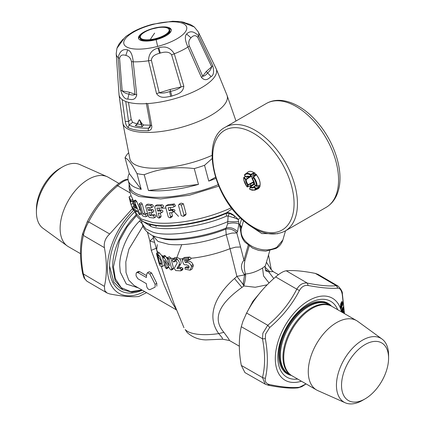 <?xml version="1.0" encoding="UTF-8"?>
<svg xmlns="http://www.w3.org/2000/svg" width="425" height="425" viewBox="0 0 425 425"><rect width="100%" height="100%" fill="white"/><g stroke="black" fill="none" stroke-linecap="round" stroke-linejoin="round"><path stroke-width="0.64" d="M118.894 183.393L108.439 177.352A40.035 23.115 120 0 0 107.18 176.71L79.762 164.533A36.869 21.287 120 0 0 62.486 166.945L59.946 168.417A33.272 19.21 120 0 0 36.417 209.164L36.417 212.102A36.869 21.287 120 0 0 39.61 224.687A36.869 21.287 120 0 0 42.962 228.268L67.219 245.921A40.035 23.115 120 0 0 68.404 246.691L80.522 253.688M62.486 166.945A36.869 21.287 120 0 0 36.417 212.102M107.18 176.71A40.035 23.115 120 0 0 70.773 196.658A40.035 23.115 120 0 0 63.58 242.038A40.035 23.115 120 0 0 67.219 245.921M385.703 372.842A33.272 19.21 -60 0 1 365.054 398.9A33.272 19.21 -60 0 1 344.409 370.632A33.272 19.21 -60 0 1 370.876 342.056A33.272 19.21 -60 0 1 388.583 358.153A33.272 19.21 -60 0 1 385.703 372.842M288.256 373.612A40.035 23.115 -60 0 1 287.863 373.394A40.035 23.115 -60 0 1 283.039 337.397A40.035 23.115 -60 0 1 327.898 304.056A40.035 23.115 -60 0 1 328.286 304.289M356.596 320.625L332.068 306.467A40.035 23.115 120 0 0 287.21 339.809A40.035 23.115 120 0 0 292.039 375.806L316.561 389.964A40.035 23.115 -60 0 1 311.737 353.967A40.035 23.115 -60 0 1 356.596 320.625A40.035 23.115 -60 0 1 357.781 321.396L382.038 339.049A36.869 21.287 -60 0 1 388.583 355.215L388.583 358.153M342.364 309.735L342.385 309.198C342.555 308.646 342.582 308.789 342.47 309.628C342.582 308.789 342.555 308.646 342.385 309.198L342.194 310.085L342.035 309.294L342.258 308.922L342.385 309.198M342.561 308.885L342.513 310A0.478 0.478 0 0 1 342.391 310.303A0.478 0.319 -137.6 0 1 342.247 310.372L341.891 310.154L342.035 309.294M342.306 310.319L342.003 310.733L341.891 310.154M365.054 398.9L362.514 400.371A36.869 21.287 -60 0 1 345.238 402.788A36.869 21.287 -60 0 1 339.633 369.043A36.869 21.287 -60 0 1 382.038 339.049M291.651 375.572A40.035 23.115 -60 0 1 291.252 375.355L288.644 373.846A40.035 23.115 -60 0 1 283.82 337.848A40.035 23.115 -60 0 1 328.679 304.507L331.288 306.011A40.035 23.115 -60 0 1 331.675 306.244M291.252 375.355A40.035 23.115 -60 0 1 286.429 339.352A40.035 23.115 -60 0 1 331.288 306.011M345.238 402.788L317.82 390.607A40.035 23.115 -60 0 1 316.561 389.964M343.288 306.94L341.604 309.745L341.381 310.558L341.748 311.605L341.371 310.654L341.567 311.599L341.87 311.302L341.647 310.255L341.349 310.447M342.045 312.221L341.466 310.25M342.55 309.145L342.258 308.922M342.449 310.165A0.478 0.319 -137.6 0 1 342.391 310.303L342.003 310.733M325.178 302.047A40.752 23.529 -60 0 1 326.166 303.057M286.131 372.396A40.752 23.529 -60 0 1 284.766 372.045M291.401 375.44A40.752 23.529 -60 0 1 287.226 373.857A40.752 23.529 -60 0 1 282.317 337.216A40.752 23.529 -60 0 1 327.978 303.275A40.752 23.529 -60 0 1 331.436 306.101M340.446 307.286L341.11 307.158L340.409 306.255M340.473 307.514L341.27 307.424L341.11 307.158M341.658 303.317L340.972 303.397L340.558 304.794L340.834 305.772L341.434 303.976L341.206 303.631L340.792 305.028L341.195 305.554L341.434 303.976L341.833 304.773C341.774 306.266 341.902 306.42 342.221 305.235L341.854 305.857M340.972 303.397L341.727 303.572M341.291 302.377L341.87 304.103M341.806 305.293L342.093 305.097L341.774 304.911M341.594 310.526L341.652 311.397M341.774 310.93L341.647 310.255M342.412 312.439L343.416 308.263L342.98 307.982L342.518 309.947M342.646 312.572L343.639 308.433L343.395 307.913L342.295 312.37M342.454 310.213L342.013 312.051M342.98 307.982L342.879 307.44L343.278 307.153L343.379 307.695A0.478 0.324 -10.5 0 0 342.98 307.982L342.98 307.982M343.618 313.129L343.671 312.205L343.342 312.975M158.079 27.614L152.394 28.863A14.891 5.137 -14.9 0 0 140.346 36.492A14.891 5.137 -14.9 0 0 150.259 39.621A239.716 89.324 -96.4 0 1 154.642 33.118M341.875 307.153L341.53 306.043L341.647 308.12L341.875 307.153L341.562 307.089L341.27 307.424L341.525 307.918L340.563 307.934L340.542 304.789M341.19 306.489L341.047 306.802M341.333 306.356L341.068 306.622M341.153 305.814L341.142 306.643L340.834 305.772L341.195 305.554M341.652 303.291L341.849 304.013L341.434 303.976M342.093 305.097L342.274 304.39L342.093 305.097M342.221 305.235L342.46 305.378L342.587 304.454L342.274 304.39C342.353 302.478 342.077 301.692 341.445 302.037L341.631 301.723L341.445 302.037M340.553 307.907L340.701 304.263L341.567 301.941M341.647 308.12C340.483 309.612 340.165 308.295 340.696 304.167L341.057 302.945M343.49 306.723L341.642 309.581L341.371 310.654L341.498 309.846M343.798 313.236L344.207 311.748L343.671 312.205L343.496 311.908M344.207 311.748L343.899 311.674L344.059 312.625M343.602 311.785A0.478 0.292 -4.2 0 1 343.899 311.674L343.878 311.334L343.469 311.567M344.207 311.498L344.149 310.962L343.607 311.302M344.181 311.158L343.825 311.153M167.216 35.073A15.342 5.297 -14.9 0 0 169.899 30.786L169.692 30.021A15.342 5.297 -14.9 0 1 150.238 40.237A15.342 5.297 165.1 0 1 140.048 37.926L140.25 38.696A15.342 5.297 -14.9 0 0 144.712 41.071M128.015 179.605L126.948 179.456L127.983 179.371M128.217 179.695C125.423 179.95 121.917 181.974 117.698 185.768L116.859 185.093M86.865 281.185L107.015 292.963L104.747 290.541L104.407 286.386L82.62 273.503L84.092 278.083L86.865 281.185L84.766 278.757L83.406 274.157C80.633 259.638 80.633 246.734 83.406 235.439C84.235 231.189 85.988 226.668 88.666 221.887L87.136 222.015C94.228 208.027 104.136 195.697 116.859 185.034C121.603 181.22 124.966 179.361 126.948 179.456M130.294 193.014L117.698 185.768C105.246 196.207 95.567 208.245 88.666 221.887L109.708 234C105.458 237.926 103.689 242.478 104.407 247.669L83.406 235.439L82.758 233.314M342.587 304.454C342.678 302.249 342.359 301.336 341.631 301.723L340.643 304.342M342.46 305.378C341.881 306.648 341.679 306.409 341.854 304.672L341.61 304.157M341.748 311.605L342.04 312.332M343.639 308.433L343.379 307.695L343.682 307.482L343.703 307.859M343.862 311.089L343.145 312.858L344.149 310.962M140.834 35.163A16.782 5.791 -14.9 0 0 138.842 38.983M171.264 30.34A16.782 5.791 -14.9 0 0 167.636 28.018M109.708 234L132.244 208.792M104.407 286.386C107.026 275.007 107.026 262.103 104.407 247.669M107.015 292.963L109.708 293.93C122.012 296.331 131.692 297.197 138.747 296.528L146.567 292.65M344.372 313.57L342.242 294.334C341.408 290.217 339.957 288.155 337.896 288.15C330.815 288.734 320.896 287.847 308.141 285.488C304.534 284.989 301.633 286.663 299.444 290.509C292.257 304.385 282.338 316.721 269.694 327.526L265.567 334.061L265.343 338.725C268.026 353.621 268.026 366.844 265.343 378.399C264.759 381.698 266.209 383.759 269.694 384.582C282.343 387.212 292.262 388.099 299.444 387.244L306.048 383.892M144.585 291.502A55.133 31.832 -60 0 1 112.179 286.827A55.133 31.832 -60 0 1 134.273 209.7M306.106 383.929L301.761 386.681L298.053 387.86L299.444 387.244M267.745 385.029L269.694 384.582M298.053 387.86C290.743 388.604 280.797 387.722 268.212 385.225L265.195 384.147L262.485 377.549L265.343 378.399M299.444 290.509L296.783 289.159C289.892 302.818 280.213 314.856 267.745 325.279L262.841 333.243L262.485 338.831L265.343 338.725M244.954 372.603L241.304 365.426L262.485 377.549C265.285 366.244 265.285 353.34 262.485 338.831L241.304 326.708L242.861 321.459L246.612 313.039L267.745 325.279L269.694 327.526M246.612 313.039C253.651 299.471 263.33 287.428 275.644 276.914L296.783 289.159C299.577 284.548 303.083 282.524 307.302 283.087L308.141 285.488M344.478 313.629L342.38 293.813C342.598 291.874 341.185 289.313 338.135 286.131L336.334 285.68L337.896 288.15M342.38 293.813L342.242 294.334M134.783 211.788A52.137 30.101 120 0 0 109.522 266.778A52.137 30.101 120 0 0 114.038 284.58A52.137 30.101 120 0 0 142.279 290.174M241.304 326.708C238.664 338.103 238.664 351.007 241.304 365.426M275.644 276.914C280.022 273.174 283.56 271.134 286.253 270.789C293.308 270.119 302.988 270.985 315.292 273.387L318.049 274.391M138.863 120.488L137.541 123.962A48.551 16.75 165.1 0 0 141.254 124.546L142.216 126.746L141.52 124.424L141.254 124.546L139.634 119.877L139.177 119.808L137.557 123.802M139.634 119.877L141.892 123.632L143.623 124.993L142.216 126.746A50.182 17.313 165.1 0 1 135.267 125.651L137.541 123.962M128.488 102.356L131.219 119.361L132.605 122.358L137.211 123.988L135.267 125.651L137.509 123.903M141.52 124.424L140.234 120.705M141.158 124.302L141.892 123.632M153.627 28.284A16.899 5.833 -14.9 0 0 138.545 38.34A16.899 5.833 -14.9 0 0 156.124 39.69A16.899 5.833 -14.9 0 0 171.206 29.633A16.899 5.833 -14.9 0 0 153.627 28.284M109.533 265.944L113.863 282.221L119.903 288.049L122.979 289.823L115.164 280.691L112.604 266.889C112.838 251.462 118.984 235.944 131.043 220.341L136.255 214.652M143.623 124.993L150.689 125.2L148.702 128.164A2.396 1.307 88.9 0 0 148.341 130.794A53.768 18.551 165.1 0 1 128.053 127.606C126.629 126.395 125.694 124.36 125.248 121.497L122.182 99.583A50.341 17.372 -14.9 0 0 147.656 103.583L151.709 125.651C152.134 128.509 151.008 130.225 148.341 130.794M170.058 89.494L159.242 92.788L151.39 60.286C151.603 56.945 154.339 54.607 159.609 53.274L160.289 53.083C165.808 51.367 169.58 51.951 171.61 54.83L181.082 86.902L170.058 89.494L170.558 91.327L169.607 91.577C165.426 92.995 161.973 93.399 159.242 92.788L156.538 93.596L148.548 60.759L151.39 60.286M131.452 61.63L133.216 61.795L136.722 94.934L129.439 92.241L122.182 90.881L119.59 58.347C120.264 55.287 122.347 54.304 125.832 55.415C128.887 56.116 130.757 58.188 131.452 61.63L134.996 94.43C133.657 95.306 131.644 95.205 128.95 94.137L129.439 92.241M120.711 90.504L122.182 90.881C123.999 92.629 126.252 93.718 128.95 94.137L127.76 99.073C124.817 99.216 122.469 96.358 120.711 90.504L118.108 57.614L119.59 58.347M171.61 54.83L174.298 53.816C170.542 47.765 165.389 45.762 158.849 47.791L158.052 48.03C151.81 49.752 148.638 53.991 148.548 60.759A42.574 14.689 -14.9 0 1 133.216 61.795C132.52 54.74 130.666 50.777 127.659 49.9C122.921 48.631 119.738 51.202 118.108 57.614A42.574 14.689 -14.9 0 1 116.206 53.678L116.955 48.28L124.249 38.218L125.965 36.396L133.094 31.801C138.975 28.65 145.552 26.116 152.83 24.209L172.624 21.25L180.763 21.627L194.294 26.982M189.364 46.017C188.227 42.691 188.769 39.966 190.979 37.846L186.628 34C184.562 36.242 185.002 40.588 187.956 47.032L201.471 77.472L202.677 76.176C204.234 76.272 205.881 75.188 207.613 72.925C209.674 71.219 211.039 69.158 211.703 66.746L206.242 71.533L202.677 76.176L189.364 46.017L187.956 47.032A42.574 14.689 -14.9 0 1 174.298 53.816L183.823 86.238L181.082 86.902C178.744 88.926 175.238 90.403 170.558 91.327L171.849 96.093L170.712 96.379L169.607 91.577M190.979 37.846C193.375 35.153 195.622 34.967 197.721 37.278L198.597 35.907A42.574 14.689 -14.9 0 0 198.209 31.811L194.289 26.977M201.471 77.472C205.95 82.259 209.217 77.902 211.124 76.596C213.669 75.257 214.211 71.623 212.744 65.689L211.703 66.746L197.721 37.278M186.628 34C190.018 30.542 194.007 31.174 198.597 35.907L212.744 65.689M142.226 290.142L131.973 292.172L122.979 289.823M132.605 122.358L129.083 125.083L128.568 121.412L125.248 121.497M151.709 125.651L150.386 125.348L150.126 127.218L148.702 128.164A52.004 17.946 165.1 0 1 129.083 125.083L128.053 127.606M156.538 93.596C160.538 99.291 166.52 96.847 170.712 96.379M136.722 94.934C135.203 101.336 130.124 99.227 127.76 99.073M183.823 86.238C182.989 93.659 176.077 94.355 171.849 96.093M142.21 223.741L139.575 221.042L140.648 219.922M147.496 272.707L146.752 273.944L146.359 277.493L137.886 272.595L136.648 272.499L136.09 273.636L136.09 275.878L137.886 278.757L146.359 283.65L146.752 286.748C147.507 288.66 148.538 289.638 149.855 289.675L155.109 287.162L155.109 284.288L149.855 274.003L151.597 272.999L149.239 271.702L147.496 272.707L149.855 274.003M146.535 275.628L139.586 271.612L138.348 271.522L136.664 272.489M156.804 286.184L156.804 283.31L151.597 272.999M161.314 262.91L159.827 263.771L161.165 264.408L160.581 259.999L157.622 255.76L159.827 263.771M161.373 263.622L160.395 264.185M212.006 155.375A56.334 19.438 165.1 0 1 131.452 161.898A56.334 19.438 165.1 0 1 129.869 158.844L122.83 123.016A53.938 18.61 -14.9 0 0 124.424 126.379A53.938 18.61 -14.9 0 0 173.453 129.306A53.938 18.61 -14.9 0 0 224.814 104.136A53.938 18.61 -14.9 0 0 226.998 95.237L235.992 121.013M147.475 232.273L149.876 241.108L153.409 237.825M154.62 242.367L149.876 241.108L151.263 250.341L164.167 285.18L171.424 301.569L176.487 309.894M159.821 256.418L162.228 262.432L162.148 266.608L161.011 266.342L160.023 265.582L159.322 264.148L156.575 254.208A56.334 19.438 -14.9 0 0 159.821 256.418L157.542 253.953A56.334 19.438 -14.9 0 1 156.623 253.247L158.493 252.163L159.37 252.896L157.542 253.953M158.493 252.163L156.623 253.247L156.575 254.208M164.507 258.166L169.432 265.869L167.519 258.857A56.334 19.438 -14.9 0 0 169.086 259.123L171.817 269.062L171.333 270.013L170.988 269.955L170.202 269.338L164.523 260.419L166.605 267.925L166.499 268.786L165.304 267.511L162.568 257.566A56.334 19.438 -14.9 0 0 164.507 258.166L163.258 256.588A56.334 19.438 -14.9 0 1 162.855 256.461L164.576 255.468A53.938 18.61 -14.9 0 0 164.974 255.595L166.218 257.178L167.859 257.592M164.576 255.468L162.855 256.461L162.568 257.566M169.086 259.123L167.641 257.72L167.519 258.857M171.636 269.971L171.333 270.013M212.075 158.573L204.542 165.304A63.527 21.919 165.1 0 1 194.262 168.582C176.455 166.398 159.773 168.443 144.218 174.707A63.527 21.919 165.1 0 1 136.988 173.575C134.39 168.805 132.218 165.251 130.48 162.913C128.525 160.209 126.714 158.472 125.035 157.707A63.527 21.919 165.1 0 1 128.084 153.292L128.52 152.873M215.9 178.394A63.527 21.919 165.1 0 1 208.755 181.103L215.518 177.198M208.755 181.103L204.542 165.304M198.48 184.381A63.527 21.919 165.1 0 1 148.431 190.512L198.48 184.381L194.262 168.582M144.218 174.707L148.431 190.512M141.206 189.375A63.527 21.919 165.1 0 1 129.917 183.685A63.527 21.919 165.1 0 1 128.191 180.471A63.527 21.919 165.1 0 1 129.253 173.506L141.206 189.375L136.988 173.575M129.253 173.506L125.035 157.707M134.534 203.729L136.574 208.648A67.123 23.163 165.1 0 1 134.922 207.703L134.534 203.729M135.931 207.118L134.922 207.703M173.028 269.036L173.512 268.085L170.781 258.145L172.067 258.326A53.938 18.61 -14.9 0 0 173.416 258.48M166.51 268.781L168.215 267.798L168.098 266.162M174.064 303.7L165.718 280.33M156.198 248.285L151.263 250.341M188.456 260.312L184.694 260.567L185.226 262.523C187.839 261.901 189.81 262.926 191.128 265.593L191.462 266.788L190.108 270.215L185.045 269.158L185.056 267.585L188.572 268.334L189.088 266.985L188.753 265.795L186.208 264.679C184.923 265.205 183.929 264.733 183.223 263.256L182.288 259.797L189.401 259.346L188.456 260.312L190.777 259.101M189.401 259.346L187.877 258.14A56.334 19.438 -14.9 0 1 183.016 258.442L182.585 258.559M182.612 258.543L184.811 257.407L183.016 258.442L182.288 259.797M180.652 270.837L175.753 270.576L174.383 268.722L174.415 267.989L177.241 262.878L176.104 260.791L174.76 260.642L173.528 262.023L172.332 260.456L172.518 259.542L177.825 259.824C179.472 261.752 179.817 263.543 178.872 265.184L176.933 268.425L180.003 268.552L181.294 269.647L180.652 270.837L181.039 270.746M175.706 260.982L173.639 262.034M177.825 259.824L176.858 259.011L173.389 258.496L172.518 259.542M156.108 226.631L155.646 225.138M184.811 257.407L189.752 257.056L191.298 258.251A53.938 18.61 -14.9 0 0 230.01 248.683L226.265 234.637L225.728 229.144L227.641 223.847L228.113 215.974L229.442 213.35L226.243 213.345L226.456 216.118L228.113 215.974L233.915 217.701L234.733 216.054L229.442 213.35M159.37 252.896L161.596 255.393L163.184 256.142M162.148 266.608L163.938 265.572L164.374 264.201M162.44 256.971L161.596 255.393M167.737 259.659L166.218 257.178M167.641 257.72L169.336 256.737L170.781 258.145M173.389 258.496L175.095 257.507L178.59 258.012L179.562 258.82A53.938 18.61 -14.9 0 0 182.32 258.814M222.604 339.192L222.11 337.625L218.726 333.609C210.736 334.762 203.591 334.969 197.274 334.225C191.319 333.402 187.292 331.845 185.188 329.545L187.096 332.44C192.312 337.222 198.576 339.713 205.891 339.91L222.604 339.192L229.468 340.515L228.703 338.9L223.879 332.318C209.552 315.833 224.905 299.721 241.937 287.406L243.886 285.967L244.242 284.123C245.22 280.457 245.671 277.397 245.597 274.954L244.587 274.89L243.079 284.41L243.886 285.967L255.25 287.252L267.245 284.782M244.242 284.123L243.079 284.41L236.9 276.377L234.488 278.529C217.765 293.202 204.919 314.473 218.726 333.609L223.879 332.318M278.433 274.667L273.174 271.628L268.573 271.713L265.365 269.588M271.256 269.758L266.427 262.225M265.609 270.263L266.693 270.778L266.725 271.145L265.837 270.73M273.817 278.529L268.579 271.713L266.725 271.145M218.206 184.689A63.527 21.919 165.1 0 1 131.654 190.203A63.527 21.919 165.1 0 1 129.933 186.995L128.191 180.471M133.832 206.162L132.303 207.225C132.212 208.027 131.787 207.113 131.033 204.483L130.013 200.674C129.545 198.703 129.752 198.804 130.64 200.982C131.245 202.247 131.314 202.045 130.842 200.377L129.041 196.908L130.64 203.538L133.041 209.929L133.174 209.121C132.791 207.575 132.499 206.943 132.303 207.225L132.26 207.613M130.427 200.435L130.013 200.674L129.768 199.256M130.64 200.982L131.139 201.833M150.912 212.734L151.369 214.444L149.674 215.427A67.123 23.163 -14.9 0 0 153.122 215.804C154.461 216.623 154.652 217.35 153.701 217.982L154.047 217.908M149.674 215.427L148.893 212.489A67.123 23.163 -14.9 0 0 151.566 212.803L151.906 212.734M151.566 212.803C152.501 212.181 152.304 211.453 150.987 210.625A67.123 23.163 -14.9 0 1 148.314 210.317L147.528 207.384A67.123 23.163 -14.9 0 0 150.976 207.761L151.321 207.692M150.976 207.761C151.927 207.129 151.736 206.407 150.397 205.588A67.123 23.163 -14.9 0 1 146.136 205.089L147.836 204.112A64.722 22.334 -14.9 0 0 152.097 204.606C153.441 205.424 153.637 206.146 152.681 206.778M147.836 204.112L146.136 205.089L145.632 206.056L148.357 216.272L149.441 217.483A67.123 23.163 -14.9 0 0 153.701 217.982M156.682 204.972L155.353 205.87L154.684 206.922L157.409 217.138L159.04 218.168L159.338 217.196L158.27 213.18A67.123 23.163 -14.9 0 0 160.432 213.201L162.594 212.08M160.432 213.201C161.558 212.468 161.362 211.74 159.853 211.023A67.123 23.163 -14.9 0 1 157.691 211.007L156.905 208.064A67.123 23.163 -14.9 0 0 161.017 208.059L163.211 206.922M161.017 208.059C162.18 207.304 161.983 206.582 160.438 205.886A67.123 23.163 -14.9 0 1 155.353 205.87L156.697 204.962M142.975 214.083L140.542 204.951L139.326 203.687L141.042 202.693L142.253 203.963L144.686 213.095L142.975 214.083A67.123 23.163 -14.9 0 0 145.137 214.62C146.28 215.549 146.471 216.277 145.717 216.792L147.698 215.778M139.326 203.687L139.209 204.553L141.929 214.768L142.88 216.059A67.123 23.163 -14.9 0 0 145.717 216.792M173.049 207.251L175.498 205.971L174.404 203.963L172.47 205.078C174.261 205.62 174.452 206.348 173.049 207.251A67.123 23.163 -14.9 0 1 168.157 207.713L168.938 210.657A67.123 23.163 -14.9 0 0 171.514 210.433C173.257 211.007 173.453 211.73 172.093 212.606L174.484 211.358M165.994 205.732L168.258 204.558L166.419 205.62A67.123 23.163 -14.9 0 0 172.47 205.078M171.615 212.654L172.444 215.767L172.029 216.808L170.181 217.876L168.295 217L165.569 206.778L166.419 205.62L165.962 205.753M170.181 217.876L170.59 216.84L169.517 212.829A67.123 23.163 -14.9 0 0 172.093 212.606M181.231 215.645L183.451 216.336L183.998 215.22L181.273 204.999L179.031 204.324L178.505 205.429L181.231 215.645M138.837 213.95L139.777 214.875L139.708 213.61L134.194 201.487A67.123 23.163 -14.9 0 1 133.593 201.142L133.322 201.546L134.385 210.54C134.874 212.197 135.208 212.675 135.394 211.974L135.123 209.626A67.123 23.163 -14.9 0 0 137.588 211.039L138.837 213.95M134.868 202.433L136.643 201.407L135.394 200.101L133.322 201.546M135.325 212.388L135.394 211.974L137.232 210.912L137.174 211.321L135.325 212.388M190.331 259.229L191.298 258.251M190.108 270.215L191.962 269.142L193.359 265.689L193.024 264.499C191.686 261.832 189.688 260.828 187.037 261.476L185.226 262.523M187.037 261.476L186.761 260.44M189.141 267.357L186.851 266.549L185.056 267.58M182.389 269.838L183.037 268.637L181.741 267.548L178.643 267.437L180.604 264.18C181.56 262.549 181.215 260.764 179.562 258.82M180.604 264.18L178.872 265.184M178.643 267.437L176.933 268.425M182.755 269.753L181.066 270.73M175.344 261.051L176.008 260.456M266.119 271.155C265.296 270.486 264.738 266.103 265.365 265.896L262.554 268.048L263.553 275.958L269.052 282.981M129.12 183.945L129.062 188.387L132.244 193.056L138.847 196.488L160.639 198.948L189.481 195.208L218.801 186.123M129.041 196.908L131.097 195.723L132.77 199.267C133.243 200.94 133.184 201.137 132.605 199.846M132.499 201.052L133.753 205.488M151.369 214.444A64.722 22.334 -14.9 0 0 154.822 214.822C156.166 215.64 156.363 216.367 155.401 216.994M149.552 207.628L150.009 209.339L148.314 210.317M150.009 209.339A64.722 22.334 -14.9 0 0 152.687 209.642C154.009 210.476 154.206 211.198 153.266 211.82M160.278 213.201L161.075 216.192L160.751 217.18M157.08 204.871A64.722 22.334 -14.9 0 0 162.207 204.861C163.768 205.546 163.96 206.268 162.786 207.039M158.913 208.08L159.428 210.003L157.691 211.007M159.428 210.003A64.722 22.334 -14.9 0 0 161.606 210.014C163.126 210.72 163.322 211.448 162.191 212.187M144.686 213.095A64.722 22.334 -14.9 0 0 146.837 213.637C147.98 214.572 148.171 215.3 147.417 215.815M170.25 207.538L170.797 209.583L168.938 210.657M170.797 209.583A64.722 22.334 -14.9 0 0 173.411 209.339C175.18 209.902 175.371 210.625 173.99 211.512M168.258 204.558A64.722 22.334 -14.9 0 0 174.404 203.963M179.031 204.324L181.098 203.134L183.387 203.777L186.113 213.998L185.544 215.124L183.451 216.336M136.643 201.407L141.206 212.054M141.642 213.69L139.777 214.875M248.211 245.342L243.939 260.089C240.545 264.446 240.64 269.216 244.226 274.401L244.587 274.89L236.9 276.377L230.01 248.683L235.625 247.153L240.566 247.01L243.939 260.089L244.805 261.083C244.014 265.232 244.21 269.53 245.395 273.971L245.597 274.954M244.226 274.401L245.395 273.971C250.761 273.679 256.477 271.702 262.554 268.048M152.867 235.779L158.036 241.442L168.736 244.327A53.938 18.61 -14.9 0 0 226.265 234.637L231.88 233.102L236.821 232.958L237.543 231.705L238.903 224.033L238.276 219.428L234.733 216.054C231.976 213.674 229.373 212.516 226.923 212.585L232.124 208.691M152.485 235.588L154.328 236.497L165.208 239.339C179.605 241.501 207.06 236.879 225.728 229.144C230.031 228.384 233.723 229.659 236.821 232.958L240.566 247.01M226.243 213.345L226.923 212.585C205.78 222.047 170.94 228.246 154.126 224.921L148.681 223.747L144.07 222.009L149.499 224.15C163.683 229.42 202.746 223.906 226.243 213.345M227.641 223.847C231.768 222.61 235.524 222.673 238.903 224.033L239.875 224.597L239.626 225.462L240.943 232.948M152.506 235.599L156.549 237.139L162.881 238.446C177.634 240.959 206.858 236.109 226.403 227.912C230.562 227.046 234.276 228.31 237.543 231.705M240.375 217.882L238.276 219.428L233.915 217.701M152.586 235.636C146.662 232.363 143.236 228.501 142.295 224.049L145.802 228.878L152.671 232.082C166.393 237.309 204.659 231.992 227.747 221.653L238.483 221.754M241.586 219.034L239.875 224.597L241.166 226.36L241.405 228.241L243.504 220.756M241.092 229.367L241.15 229.107C240.465 236.135 244.29 241.995 252.625 246.691C261.449 250.745 269.508 250.941 276.808 247.281L282.864 239.966C281.647 243.711 279.342 246.548 275.947 248.471L265.726 251.164L258.687 250.394L252.562 248.131L244.811 241.995C241.655 238.058 240.417 233.851 241.092 229.367L241.092 229.367M254.83 184.684L256.392 186.246A0.478 0.478 0 0 0 256.875 186.341A0.478 0.282 70.3 0 1 256.594 186.23L257.019 186.123A0.478 0.282 70.3 0 1 256.875 186.341L260.105 185.178L257.019 186.123A9.393 5.424 60 0 0 256.87 183.967A9.393 5.424 -120 0 0 253.613 177.066L256.317 174.856L256.121 174.585A9.589 5.536 60 0 0 255.255 173.724A9.589 5.536 60 0 0 254.357 172.986L253.943 172.699L250.729 174.441L249.911 176.699L250.261 176.901L249.911 176.699A6.471 3.735 -120 0 0 246.293 176.928L246.914 177.113A0.478 0.313 61.3 0 1 246.861 177.151L246.861 177.151A0.478 0.313 61.3 0 1 246.638 177.151M243.759 177.682L243.785 178.075L244.189 177.576A0.478 0.266 50 0 0 243.759 177.682L245.507 179.637A0.478 0.266 -1.8 0 0 246.187 179.621A5.992 3.458 -120 0 0 246.288 180.567A5.992 3.458 -120 0 0 248.041 184.562A0.478 0.271 66.2 0 1 248.147 185.087A0.478 0.34 16.2 0 1 247.515 184.971L250.962 183.244L250.538 185.72L251.143 185.582L250.187 185.64M255.68 185.597L253.927 186.655L254.272 186.734L253.868 187.234L253.927 186.655L253.868 187.234A6.471 3.735 -120 0 1 250.256 187.457L250.58 186.867A0.478 0.303 -124.6 0 0 250.32 186.867L250.32 186.867A0.478 0.303 -124.6 0 0 250.24 186.984A0.478 0.34 -163.8 0 0 250.134 187.127L249.64 188.833A0.478 0.34 -163.8 0 1 249.746 188.689M248.583 224.798L261.811 233.569L277.801 233.718M248.078 176.476L246.914 177.113A5.992 3.458 -120 0 1 247.424 176.694C247.584 176.301 248.45 176.38 250.022 176.928A0.478 0.478 0 0 0 250.458 176.938L251.037 175.116L250.729 174.441A9.393 5.424 -120 0 0 245.384 173.974A9.393 5.424 -120 0 0 244.587 174.829A0.478 0.377 33.7 0 0 244.572 175.366L246.473 177.087M254.851 172.789L254.097 173.437L253.539 175.376L255.818 174.266M247.903 176.582L248.652 177.262L249.879 176.853M247.191 186.782A0.478 0.298 -110.2 0 0 247.653 186.788L248.147 185.087L253.895 182.166A0.478 0.276 -120 0 0 253.746 181.634L250.962 183.244M258.145 185.884L259.107 186.766L260.042 186.607M251.696 176.338A5.992 3.458 -120 0 0 251.797 177.39A5.992 3.458 -120 0 0 253.746 181.634M250.123 176.965L246.187 179.621L244.189 177.576L245.576 176.417M254.506 184.179L250.58 186.867A5.992 3.458 -120 0 0 253.417 187.074A5.992 3.458 -120 0 0 253.805 186.782M252.732 185.263L254.501 184.046M254.097 173.437L251.037 175.116A0.478 0.34 16.2 0 1 250.405 174.999A8.914 5.148 -120 0 0 244.572 175.366L244.587 175.52A0.478 0.478 0 0 1 244.513 174.903L248.041 171.992A9.78 5.647 60 0 1 253.252 172.263A9.78 5.647 60 0 1 253.943 172.699M253.895 182.166L253.263 184.36L250.654 185.762M253.167 184.896L250.32 186.867A0.478 0.478 0 0 0 250.134 187.127A0.478 0.34 -163.8 0 0 250.256 187.457L249.762 189.162A8.914 5.148 -120 0 0 255.59 188.796L255.993 188.296L256.195 188.976L259.452 187.367A9.78 5.647 60 0 1 257.8 188.891L254.756 190.203A9.393 5.424 -120 0 0 256.195 188.976A0.478 0.377 -146.3 0 1 255.59 188.796L253.868 187.234M259.452 187.367L259.595 186.91A9.589 5.536 60 0 0 260.095 185.178L260.132 185.018A9.78 5.647 60 0 0 260.169 184.243A9.78 5.647 60 0 0 259.999 182.399A9.78 5.647 60 0 0 256.317 174.856M253.263 184.36A9.589 5.536 -120 0 0 253.539 184.647M255.728 174.919L256.477 174.271M254.357 172.986A9.589 5.536 -120 0 0 253.39 172.343A9.589 5.536 -120 0 0 253.321 172.306M251.164 186.283A9.589 5.536 60 0 1 250.66 185.762M260.169 184.163A9.589 5.536 -120 0 0 260.169 184.083A9.589 5.536 -120 0 0 260.004 182.277A9.589 5.536 -120 0 0 256.121 174.585M266.31 233.288L266.751 233.686L267.134 233.468M266.751 233.686L266.831 233.405M254.655 184.524L254.655 184.524A6.471 3.735 -120 0 0 254.548 183.499A6.471 3.735 -120 0 0 252.652 179.191L253.146 177.485A8.914 5.148 -120 0 1 256.233 184.036L256.376 186.086L254.671 184.684A0.478 0.478 0 0 1 254.517 184.344A0.478 0.266 -1.8 0 0 254.655 184.524M150.259 39.621A14.891 5.137 -14.9 0 0 168.486 31.992A14.891 5.137 -14.9 0 0 159.253 27.46A14.891 5.137 -14.9 0 0 157.994 27.625L152.378 28.847C141.366 32.231 138.874 37.06 140.048 37.926M157.909 27.657L157.941 27.62A0.478 0.478 0 0 1 158.036 27.598C164.703 26.695 168.592 27.503 169.692 30.021M337.705 309.719A43.802 25.288 120 0 0 310.85 302.388A43.802 25.288 120 0 0 281.616 337.806A43.802 25.288 120 0 0 297.675 379.058M301.399 381.209A47.345 27.333 -60 0 1 279.4 337.673A47.345 27.333 -60 0 1 313.411 298.286A47.345 27.333 -60 0 1 341.434 311.87M343.575 306.94L343.682 307.482M315.292 273.387L336.334 285.68C329.433 286.439 319.754 285.573 307.302 283.087L286.253 270.789M157.664 46.415A32.491 11.209 -14.9 0 0 186.702 27.248A32.491 11.209 -14.9 0 0 152.862 24.491A32.491 11.209 -14.9 0 0 123.829 43.658A32.491 11.209 -14.9 0 0 157.664 46.415A239.716 3.496 -104.6 0 1 156.124 39.69M158.052 48.03L159.609 53.274M127.659 49.9L125.832 55.415M124.249 38.218L125.965 36.396M158.849 47.791L160.289 53.083M183.218 22.318L190.246 24.453L193.816 26.594M206.242 71.533L211.124 76.596M131.219 119.361L128.568 121.412L125.747 101.469M136.653 215.433L127.112 226.945L119.499 240.651L113.464 266.799L115.313 278.683L121.247 287.683L130.735 291.619L141.95 289.983M161.787 208.218L165.915 208.085M170.685 209.169L171.493 209.525M172.337 209.961L178.537 216.352M116.206 53.678L119.021 94.637A50.341 17.372 -14.9 0 0 119.021 94.637A50.341 17.372 -14.9 0 0 122.182 99.583M147.656 103.583A50.341 17.372 -14.9 0 0 171.551 99.562A50.341 17.372 -14.9 0 0 214.253 77.334A50.341 17.372 -14.9 0 0 216.166 68.733A50.341 17.372 -14.9 0 0 216.166 68.728L226.998 95.237M139.575 221.042C127.548 232.762 119.197 253.358 119.744 265.827L120.264 272.043L126.31 284.038L138.263 287.853M181.73 244.657L176.417 258.74M142.981 226.079L128.903 249.162L125.827 261.842L126.018 272.515L128.727 280.107L133.976 285.377L176.502 309.931M137.886 272.595L139.586 271.612M156.804 283.31L155.109 284.288M147.496 232.879L148.065 232.778M173.512 268.085L171.817 269.062M168.316 266.937L166.605 267.925M189.752 257.056L187.877 258.14M164.974 255.595L163.258 256.588M165.665 256.264L163.954 257.252M170.717 257.911L169.023 258.889M261.837 290.636L252.896 301.272L246.027 314.16M265.12 267.245L269.567 271.453M157.287 244.646L156.655 250.001L157.856 252.402M234.488 278.529L241.937 287.406M191.128 265.593L193.024 264.499M193.359 265.689L191.462 266.788M186.554 267.92L188.365 266.873M181.741 267.548L180.003 268.552M183.037 268.637L181.294 269.647M183.074 268.77L181.332 269.774M174.298 261.439L175.738 260.61M140.176 208.186L139.278 209.982M133.174 209.121L134.125 208.574M130.842 200.377L132.77 199.267M133.094 203.288L131.033 204.483M154.822 214.822L153.122 215.804M152.097 204.606L150.397 205.588M152.687 209.642L150.987 210.625M161.075 216.192L159.338 217.196M162.207 204.861L160.438 205.886M161.606 210.014L159.853 211.023M146.837 213.637L145.137 214.62M142.253 203.963L140.542 204.951M173.411 209.339L171.514 210.433M172.444 215.767L170.59 216.84M183.387 203.777L181.273 204.999M186.113 213.998L183.998 215.22M135.984 200.457L134.194 201.487M141.366 212.654L139.708 213.61M149.329 224.102L151.263 226.631C165.028 231.848 203.384 226.488 226.456 216.118M141.769 220.708L151.263 226.631M249.162 246.059L244.805 261.083M144.155 222.047C138.938 219.098 136.064 215.964 135.532 212.643L141.148 218.981L152.309 222.424A64.722 22.334 -14.9 0 0 231.397 207.745M239.626 225.462L240.911 227.226L241.15 229.107L241.405 228.241M254.633 184.158A0.478 0.266 -1.8 0 0 254.517 184.344L252.652 179.191A0.478 0.34 16.2 0 1 252.53 178.861A0.478 0.478 0 0 0 252.604 179.276L252.7 179.26M252.636 178.712A0.478 0.34 16.2 0 0 252.53 178.861L253.024 177.156A0.478 0.34 16.2 0 0 253.146 177.485L253.613 177.066L253.13 177.012A0.478 0.34 16.2 0 0 253.024 177.156A0.478 0.478 0 0 1 253.183 176.917L256.105 174.558M249.911 176.699A0.478 0.34 16.2 0 0 250.543 176.816L253.539 175.376M248.115 176.471L246.861 177.151A0.478 0.478 0 0 1 246.309 177.087L244.752 175.525M243.785 178.075A8.914 5.148 -120 0 0 243.934 180.12A8.914 5.148 -120 0 0 247.021 186.671L247.515 184.971A6.471 3.735 -120 0 1 245.618 180.657A6.471 3.735 -120 0 1 245.507 179.637L248.652 177.262M247.137 186.756L247.021 186.671A0.478 0.34 16.2 0 0 247.653 186.788L250.538 185.72M249.762 189.162L250.049 189.364L249.762 189.162A0.478 0.34 -163.8 0 1 249.64 188.833A0.478 0.478 0 0 0 249.842 189.369L254.756 190.203M259.107 186.766L255.993 188.296L254.272 186.734L255.866 185.768M250.261 176.901L254.065 175.201M242.176 218.854A57.534 33.219 60 0 1 214.28 144.643A57.534 33.219 60 0 1 264.6 141.488A57.534 33.219 60 0 1 292.496 215.698A57.534 33.219 60 0 1 242.176 218.854M225.117 127.293A59.93 34.6 60 0 1 266.762 138.901A59.93 34.6 60 0 1 285.047 231.094L326.15 207.363A59.93 34.6 -120 0 0 336.924 192.467A59.93 34.6 -120 0 0 317.698 125.715A59.93 34.6 -120 0 0 266.225 103.562L225.117 127.293C201.057 139.517 212.516 194.055 242.255 219.651C257.986 233.468 272.25 237.288 285.047 231.094M327.898 304.056L323.808 301.697M287.863 373.394L283.778 371.036M341.636 310.383L341.87 311.291A0.361 0.361 0 0 1 341.875 311.312L342.051 312.237M87.136 222.015L82.647 233.623C79.788 245.39 79.778 258.682 82.62 273.503M341.233 306.584L341.424 306.297M341.849 304.013L341.854 305.851M265.189 384.142L244.906 372.576M338.135 286.131L317.985 274.353M138.991 120.068L136.808 124.743M117.13 47.743L119.213 43.738L123.213 38.999M180.763 21.627L184.434 22.456M150.386 125.348L146.306 103.174M216.166 68.733L198.209 31.811M119.021 94.632L122.83 123.016M173.331 268.988L171.652 269.96M183.951 327.702L174.032 303.609M273.174 271.628L271.161 269.562M165.718 280.325L161.357 266.544M157.377 252.678L152.91 235.949M229.468 340.515L239.349 346.216M268.531 254.973L271.283 269.806M133.041 209.929L134.215 209.249M131.139 201.838L133.073 200.717M155.752 216.925L154.068 217.898M153.027 206.709L151.343 207.682M153.606 211.751L151.922 212.723M160.772 217.17L159.04 218.168M133.413 201.115L135.219 200.074M269.758 250.734L265.365 265.896M135.538 212.675L135.442 212.319M131.028 195.76L129.062 188.387M142.301 224.081L141.323 220.41M255.669 185.587L253.959 186.628A0.478 0.478 0 0 0 253.852 186.718L253.417 187.074M285.515 230.823L282.864 239.966M245.358 176.221L243.822 177.507A0.478 0.478 0 0 0 243.647 177.857L243.801 180.009L246.989 186.782A0.478 0.478 0 0 0 247.525 186.926L251.138 185.587M266.225 103.562C280.537 95.205 301.251 103.716 316.715 121.513C334.411 141.249 344.207 171.488 338.268 190.841C336.122 198.289 332.084 203.798 326.15 207.363"/></g></svg>
